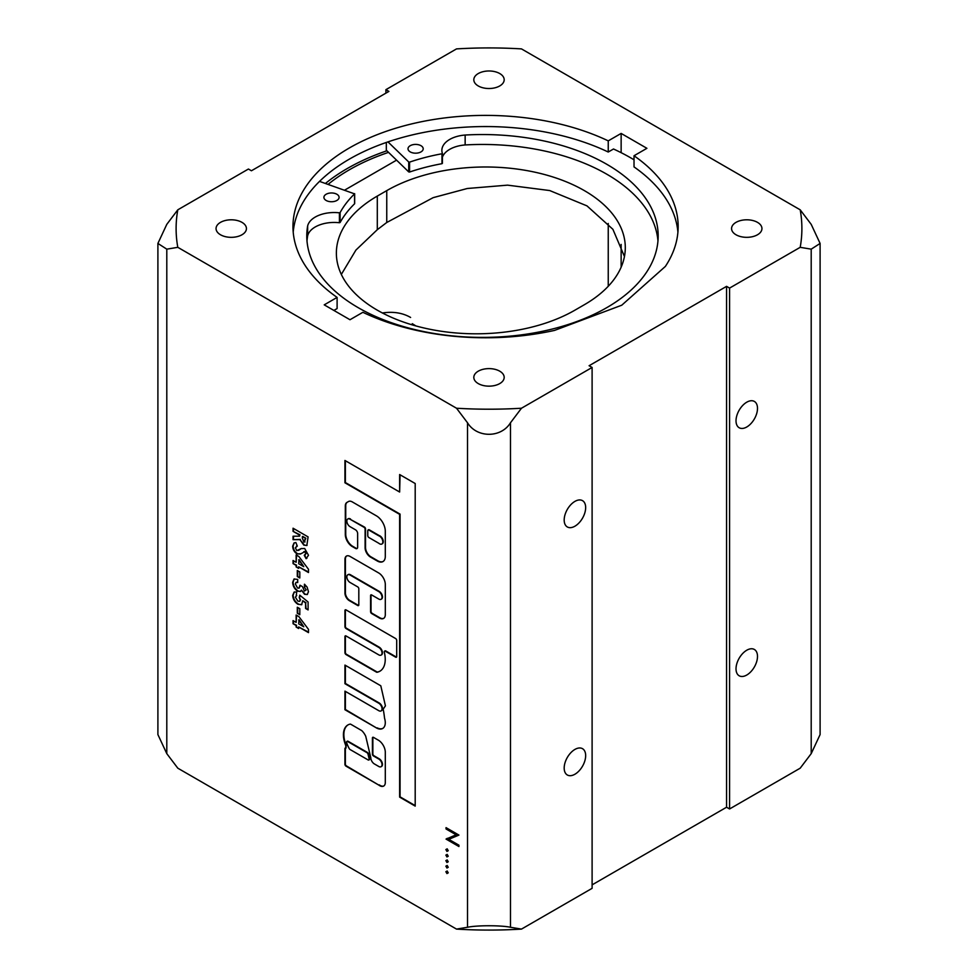 <?xml version="1.0" encoding="UTF-8"?>
<svg xmlns="http://www.w3.org/2000/svg" width="978" height="978" viewBox="0 0 978 978"><rect width="100%" height="100%" fill="white"/><g stroke="black" fill="none" stroke-linecap="round" stroke-linejoin="round"><path stroke-width="1.47" d="M377.3 310.173A139.732 80.673 -0 0 0 574.917 310.173L584.367 304.708A139.732 80.673 -0 0 0 625.297 247.666A139.732 80.673 -0 0 0 539.037 173.13A139.732 80.673 -0 0 0 386.75 190.624L377.3 196.077A139.732 80.673 -0 0 0 336.371 253.119A139.732 80.673 -0 0 0 377.3 310.173M344.745 190.074L396.567 160.147M624.453 256.505L612.888 229.292L586.983 205.881L549.709 190.551L507.558 185.148L467.288 188.497L433.156 197.654L386.75 222.495L386.75 190.624M377.3 196.077L377.3 229.683L355.931 250.062L341.334 274.427M377.3 229.683L386.75 222.495M382.435 312.984A109.353 63.142 -60 0 1 410.601 317.459M410.234 151.896A7.592 4.389 180 0 1 408.009 148.803A7.592 4.389 180 0 1 412.704 144.744A7.592 4.389 180 0 1 420.98 145.698A7.592 4.389 180 0 1 423.205 148.803A7.592 4.389 180 0 1 418.511 152.849A7.592 4.389 180 0 1 410.234 151.896M326.126 200.453A7.592 4.389 180 0 1 323.914 197.36A7.592 4.389 180 0 1 328.596 193.302A7.592 4.389 180 0 1 336.872 194.255A7.592 4.389 180 0 1 339.097 197.36A7.592 4.389 180 0 1 334.403 201.407A7.592 4.389 180 0 1 326.126 200.453M386.322 142.446L386.322 150.233L408.731 171.92L408.731 161.993L409.562 162.128A156.138 90.147 180 0 1 441.983 153.766L442.386 153.363A26.761 15.452 180 0 1 441.873 150.355A26.761 15.452 180 0 1 465.149 135.037A175.698 101.431 180 0 1 606.715 164.243A175.698 101.431 180 0 1 658.17 235.967A175.698 101.431 180 0 1 549.709 329.672A175.698 101.431 180 0 1 358.241 307.691A175.698 101.431 180 0 1 306.786 235.967A175.698 101.431 180 0 1 307.642 225.955L307.642 235.881A26.761 15.452 180 0 1 339.415 222.739L340.112 222.507A156.138 90.147 180 0 1 354.574 203.791L354.574 203.424M442.398 157.226A26.761 15.452 180 0 1 465.149 144.952A175.698 101.431 180 0 1 606.715 174.157A175.698 101.431 180 0 1 657.962 240.918M621.14 152.678L621.14 133.424L608.243 140.869L608.243 152.03L613.499 148.998A200.49 115.746 180 0 1 630.773 157.874A200.49 115.746 180 0 1 634.025 159.805M408.731 171.92L409.562 172.042A156.138 90.147 180 0 1 441.983 163.693L442.386 153.497M306.994 240.918A175.698 101.431 180 0 1 307.642 235.881L307.654 225.955A26.761 15.452 180 0 1 339.415 212.825L340.112 212.581A156.138 90.147 180 0 1 354.574 193.864L319.537 181.395M465.149 135.037L465.149 144.952M408.731 161.993L387.96 141.883M348.009 574.697A4.56 2.628 60 0 1 348.217 574.563A4.56 2.628 60 0 1 350.491 574.783L379.232 591.384A4.56 2.628 60 0 1 382.459 596.959A4.56 2.628 60 0 1 381.518 599.049A4.56 2.628 60 0 1 381.286 599.159M382.031 597.216A4.56 2.628 60 0 1 381.09 599.294A4.56 2.628 60 0 1 378.804 599.074L371.664 594.954A1.516 0.88 -120 0 0 370.906 594.869A1.516 0.88 -120 0 0 370.589 595.565L370.589 611.69A1.516 0.88 -120 0 0 371.664 613.548L379.391 618.01A8.362 4.829 -120 0 0 383.572 618.426A8.362 4.829 -120 0 0 385.308 614.6L385.308 584.477A9.438 5.452 -120 0 0 378.633 572.925L350.063 556.433A7.201 4.156 -120 0 0 346.456 556.079A7.201 4.156 -120 0 0 344.965 559.367L344.965 593.133A6.125 3.533 -120 0 0 349.305 600.639L357.74 605.516A1.516 0.88 -120 0 0 358.498 605.59A1.516 0.88 -120 0 0 358.816 604.893L358.816 588.768A1.516 0.88 -120 0 0 357.74 586.91L350.063 582.472A4.56 2.628 60 0 1 347.08 578.463A4.56 2.628 60 0 1 347.777 574.807A4.56 2.628 60 0 1 350.063 575.027L378.804 591.629A4.56 2.628 60 0 1 382.031 597.216M382.08 543.866A4.67 2.702 -120 0 0 382.3 543.768A4.67 2.702 -120 0 0 383.266 541.629A4.67 2.702 -120 0 0 379.232 535.577L369.281 529.819A1.516 0.88 -120 0 0 368.523 529.746A1.516 0.88 -120 0 0 368.339 529.929M378.804 543.267A4.67 2.702 -120 0 0 381.872 544.012A4.67 2.702 -120 0 0 382.838 541.873A4.67 2.702 -120 0 0 378.804 535.822L368.853 530.076A1.516 0.88 -120 0 0 368.083 530.003A1.516 0.88 -120 0 0 367.777 530.687L367.777 535.651A1.516 0.88 -120 0 0 368.853 537.509L378.804 543.267M385.234 659.368A25.905 14.951 -120 0 0 384.317 652.253A1.516 0.88 60 0 1 384.586 651.14A1.516 0.88 60 0 1 385.344 651.214L395.625 657.155A1.516 0.88 -120 0 0 396.396 657.228A1.516 0.88 -120 0 0 396.701 656.531L396.701 640.407A1.516 0.88 -120 0 0 395.625 638.548L346.029 609.905A1.516 0.88 -120 0 0 345.271 609.832A1.516 0.88 -120 0 0 344.953 610.529L344.953 626.654A1.516 0.88 -120 0 0 346.029 628.512L378.804 647.436A4.56 2.628 60 0 1 382.031 653.023A4.56 2.628 60 0 1 381.09 655.101A4.56 2.628 60 0 1 378.804 654.881L346.029 635.957A1.516 0.88 -120 0 0 345.271 635.871A1.516 0.88 -120 0 0 344.953 636.568L344.953 652.693A1.516 0.88 -120 0 0 346.029 654.551L376.469 672.13A1.516 0.88 -120 0 0 377.056 672.265A25.905 14.951 -120 0 0 379.867 671.226A25.905 14.951 -120 0 0 385.234 659.368M345.515 609.759A1.516 0.88 -120 0 0 345.381 610.284L345.381 626.397A1.516 0.88 -120 0 0 346.456 628.267L379.232 647.191A4.56 2.628 60 0 1 382.459 652.766A4.56 2.628 60 0 1 381.518 654.857A4.56 2.628 60 0 1 381.286 654.967M385.283 722.669A12.69 7.323 -120 0 0 384.525 718.096A77.372 44.67 -120 0 0 383.168 709.123L385.43 705.871L380.797 685.786L344.953 665.089L344.953 683.695L378.804 703.243A4.56 2.628 60 0 1 382.031 708.83A4.56 2.628 60 0 1 381.09 710.908A4.56 2.628 60 0 1 378.804 710.688L344.953 691.14L344.953 709.735L376.762 728.109A12.69 7.323 -120 0 0 382.642 728.488A12.69 7.323 -120 0 0 385.283 722.669M345.381 665.346L345.381 683.451L379.232 702.999A4.56 2.628 60 0 1 382.459 708.573A4.56 2.628 60 0 1 381.518 710.664A4.56 2.628 60 0 1 381.286 710.774M369.048 759.833A1.516 0.88 -120 0 0 369.305 759.759A1.516 0.88 -120 0 0 369.611 759.062A1.516 0.88 -120 0 0 369.562 758.659L368.437 753.891A1.516 0.88 -120 0 0 367.41 752.437L348.082 741.275A1.516 0.88 -120 0 0 347.324 741.202A1.516 0.88 -120 0 0 347.141 741.373M368.107 759.93A1.516 0.88 -120 0 0 368.865 760.004A1.516 0.88 -120 0 0 369.183 759.307A1.516 0.88 -120 0 0 369.134 758.904L368.009 754.136A1.516 0.88 -120 0 0 366.982 752.681L347.655 741.52A1.516 0.88 -120 0 0 346.897 741.446A1.516 0.88 -120 0 0 346.677 742.693A18.399 10.624 -120 0 0 349.305 748.696A1.516 0.88 -120 0 0 350.063 749.515L368.107 759.93M385.295 752.278A9.914 5.734 -120 0 0 377.765 739.845L373.498 737.388A1.516 0.88 -120 0 0 372.74 737.314A1.516 0.88 -120 0 0 372.422 737.999L372.422 754.124A1.516 0.88 -120 0 0 373.498 755.982L378.804 759.05A4.56 2.628 60 0 1 382.031 764.637A4.56 2.628 60 0 1 381.09 766.715A4.56 2.628 60 0 1 378.804 766.495L374.488 764.001A5.11 2.958 60 0 1 370.796 757.681L365.735 736.275A10.978 6.345 -120 0 0 361.909 730.762A1.516 0.88 -120 0 0 361.554 730.493L350.772 724.258A1.516 0.88 -120 0 0 350.173 724.123A21.43 12.372 -120 0 0 347.862 724.979A21.43 12.372 -120 0 0 345.564 744.991A1.516 0.88 60 0 1 345.723 745.713L346.004 748.084A1.516 0.88 -120 0 0 345.246 748.011A1.516 0.88 -120 0 0 344.928 748.708L344.928 764.295A1.516 0.88 -120 0 0 346.004 766.153L378.804 785.09A7.958 4.597 -120 0 0 383.657 786.067A7.958 4.597 -120 0 0 385.295 782.938L385.295 752.424A9.914 5.734 -120 0 0 385.295 752.278M372.985 737.241A1.516 0.88 -120 0 0 372.85 737.754L372.85 753.879A1.516 0.88 -120 0 0 373.926 755.737L379.232 758.806A4.56 2.628 60 0 1 382.459 764.38A4.56 2.628 60 0 1 381.518 766.471A4.56 2.628 60 0 1 381.286 766.581M415.882 325.918L412.264 323.681M241.982 222.361A15.183 8.765 0 0 0 225.429 220.466A15.183 8.765 0 0 0 216.052 228.571A15.183 8.765 0 0 0 220.502 234.769A15.183 8.765 0 0 0 237.055 236.664A15.183 8.765 0 0 0 246.432 228.571A15.183 8.765 0 0 0 241.982 222.361M499.746 73.546A15.183 8.765 0 0 0 483.193 71.651A15.183 8.765 0 0 0 473.817 79.756A15.183 8.765 0 0 0 478.254 85.954A15.183 8.765 0 0 0 494.807 87.849A15.183 8.765 0 0 0 504.183 79.756A15.183 8.765 0 0 0 499.746 73.546M499.746 371.188A15.183 8.765 0 0 0 483.193 369.281A15.183 8.765 0 0 0 473.817 377.386A15.183 8.765 0 0 0 478.254 383.584A15.183 8.765 0 0 0 494.807 385.491A15.183 8.765 0 0 0 504.183 377.386A15.183 8.765 0 0 0 499.746 371.188M757.498 222.361A15.183 8.765 0 0 0 740.945 220.466A15.183 8.765 0 0 0 731.568 228.571A15.183 8.765 0 0 0 736.018 234.769A15.183 8.765 0 0 0 752.571 236.664A15.183 8.765 0 0 0 761.948 228.571A15.183 8.765 0 0 0 757.498 222.361M574.917 526.201A15.183 8.765 120 0 0 584.844 512.814A15.183 8.765 120 0 0 582.509 500.65A15.183 8.765 120 0 0 574.917 501.396A15.183 8.765 120 0 0 565.003 514.783A15.183 8.765 120 0 0 567.326 526.959A15.183 8.765 120 0 0 574.917 526.201M574.917 774.234A15.183 8.765 120 0 0 584.844 760.847A15.183 8.765 120 0 0 582.509 748.683A15.183 8.765 120 0 0 574.917 749.429A15.183 8.765 120 0 0 565.003 762.816A15.183 8.765 120 0 0 567.326 774.992A15.183 8.765 120 0 0 574.917 774.234M746.764 426.995A15.183 8.765 120 0 0 756.679 413.608A15.183 8.765 120 0 0 754.356 401.432A15.183 8.765 120 0 0 746.764 402.19A15.183 8.765 120 0 0 736.837 415.577A15.183 8.765 120 0 0 739.16 427.741A15.183 8.765 120 0 0 746.764 426.995M746.764 675.028A15.183 8.765 120 0 0 756.679 661.641A15.183 8.765 120 0 0 754.356 649.465A15.183 8.765 120 0 0 746.764 650.223A15.183 8.765 120 0 0 736.837 663.61A15.183 8.765 120 0 0 739.16 675.774A15.183 8.765 120 0 0 746.764 675.028M297.3 607.24L299.806 608.683L299.806 614.697L297.3 613.255L297.3 607.24M304.439 587.313L306.212 589.881L304.794 590.822L306.212 589.881L304.439 587.313L304.439 584.208L307.08 587.069L308.486 591.714L307.251 594.526L304.537 594.282L301.395 590.137L300.405 591.494L297.544 591.128C294.464 588.952 292.838 586.018 292.679 582.301L294.023 579.013L297.691 579.416L297.691 582.533L296.016 582.436L295.38 584.025L297.569 588.035L298.975 588.157L300.001 585.211L302.508 586.653L304.366 591.067L305.784 590.125L304.366 591.067M298.877 556.506L308.486 569.269L308.486 572.521L298.657 566.837L298.657 568.401L296.151 566.947L296.151 565.394L293.058 563.609L293.058 560.492L296.151 562.277L296.151 554.929L298.877 556.506M293.058 528.218L308.094 536.898L306.835 545.516L303.828 545.125L299.928 539.636L293.058 539.685L293.058 536.225L299.61 536.176L299.61 535.125L293.058 531.335L293.058 528.218M446.946 873.574L448.022 872.951L446.946 871.092L445.87 871.716L446.946 873.574L448.022 872.951L446.946 873.574M446.946 871.092L445.87 871.716L446.946 871.092M446.946 862.51L448.022 861.887L446.946 860.029L445.87 860.64L446.946 862.51L448.022 861.887L446.946 862.51M446.946 860.029L445.87 860.64L446.946 860.029M446.946 851.435L448.022 850.823L446.946 848.965L445.87 849.576L446.946 851.435L448.022 850.823L446.946 851.435M446.946 848.965L445.87 849.576L446.946 848.965M456.518 408.229L467.521 422.777C476.848 438.095 501.078 438.168 510.479 422.777L521.482 408.229A312.887 180.649 180 0 1 456.518 408.229L177.8 247.324A312.887 180.649 180 0 1 177.8 209.818L248.424 169.035L251.432 170.771L388.902 91.406L385.894 89.67L456.518 48.9A312.887 180.649 180 0 1 521.482 48.9L800.2 209.818A312.887 180.649 180 0 1 800.2 247.324L729.576 288.094L726.568 286.358L589.098 365.723L592.106 367.459L521.482 408.229M177.8 209.818L166.798 224.353L157.898 243.436L166.798 249.158L177.8 247.324M592.106 367.459L592.106 888.33L521.482 929.1L510.479 927.266C501.152 925.249 476.922 925.237 467.521 927.266L456.518 929.1L177.8 768.182L166.798 753.647L157.898 734.564L157.898 243.436M458.926 835.078L446.041 827.632L446.041 828.977L456.164 834.821L446.041 839.087L458.926 846.532L458.926 845.188L448.78 839.332L458.926 835.078L448.78 839.332M446.946 856.972L448.022 856.349L446.946 854.491L445.87 855.114L446.946 856.972L448.022 856.349L446.946 856.972M446.946 854.491L445.87 855.114L446.946 854.491M446.946 868.036L448.022 867.413L446.946 865.554L445.87 866.178L446.946 868.036L448.022 867.413L446.946 868.036M446.946 865.554L445.87 866.178L446.946 865.554M350.063 519.232L364.024 527.289A1.516 0.88 60 0 1 365.1 529.147L365.1 547.753A7.592 4.389 -120 0 0 370.466 557.057L377.337 561.017A11.259 6.504 -120 0 0 382.96 561.568A11.259 6.504 -120 0 0 385.295 556.421L385.295 531.213A12.555 7.249 -120 0 0 376.408 515.834L352.288 501.91A7.592 4.389 -120 0 0 348.486 501.531L346.872 502.472A7.592 4.389 -120 0 0 345.307 505.944L345.307 534.453A9.878 5.709 -120 0 0 352.288 546.555L355.491 548.401A3.032 1.748 -120 0 0 357.019 548.56A3.032 1.748 -120 0 0 357.642 547.167L357.642 533.523A3.032 1.748 -120 0 0 355.491 529.807L350.063 526.665A4.56 2.628 60 0 1 347.092 522.655A4.56 2.628 60 0 1 347.789 519A4.56 2.628 60 0 1 350.063 519.232L364.452 527.044A1.516 0.88 60 0 1 365.527 528.902L365.527 547.509A7.592 4.389 -120 0 0 370.894 556.8L377.765 560.761A11.259 6.504 -120 0 0 383.168 561.445M348.486 501.531L346.872 502.472M304.244 555.272L305.784 553.67L304.794 551.69L300.405 554.037L296.957 553.841C294.231 551.983 292.813 549.416 292.679 546.152L294.036 542.949L295.882 542.533L297.3 546.103L295.38 547.827L296.799 550.638L301.138 548.609L304.671 548.499L308.486 555.26L306.09 558.67L304.244 555.272L305.234 554.856M306.896 558.291L306.09 558.67L304.733 555.125M304.671 555.027L306.212 553.414L305.234 551.445L303.852 551.653M297.3 570.516L299.806 571.959L299.806 577.974L297.3 576.519L297.3 570.516M399.635 474.538L399.635 492.032L344.941 460.467L344.941 482.79L399.635 514.355L399.635 797.119L415.198 806.104L415.198 483.523L399.635 474.538M298.877 616.605L308.486 629.367L308.486 632.619L298.657 626.947L298.657 628.499L296.151 627.057L296.151 625.492L293.058 623.719L293.058 620.602L296.151 622.375L296.151 615.028L298.877 616.605M296.725 595.553L295.38 597.167L297.813 601.079L299.623 601.323L300.197 600.076L299.231 597.472L299.757 595.15L308.094 602.008L308.094 609.917L305.588 608.463L305.588 603.035L302.752 600.712L301.627 604.746L297.911 604.257C294.745 602.167 293.009 599.221 292.679 595.431L294.109 592.081L296.725 591.996L296.248 595.614M800.2 247.324L811.202 249.158L820.102 243.436L811.202 224.353L800.2 209.818M328.143 184.353A192.593 111.186 180 0 1 388.535 152.36M608.243 223.485L608.243 286.285M608.243 140.869A192.593 111.186 0 0 0 403.511 125.991A192.593 111.186 0 0 0 292.972 226.578A192.593 111.186 0 0 0 337.104 297.41L337.104 308.571L333.877 310.442M337.104 297.41L324.219 304.855L349.99 319.733L362.875 312.3A192.593 111.186 0 0 0 554.587 330.393L621.751 305.209L665.358 266.432A192.593 111.186 0 0 0 678.157 226.578A192.593 111.186 0 0 0 634.025 155.746L646.91 148.314L621.14 133.424M621.14 267.214L621.14 244.414M386.897 150.783A200.49 115.746 0 0 0 325.466 183.436M820.102 243.436L820.102 734.564L811.202 753.647L800.2 768.182L729.576 808.965L726.568 807.229L592.106 884.858M521.482 929.1A312.887 180.649 180 0 1 456.518 929.1M608.243 152.03A192.593 111.186 0 0 0 407.912 135.991A192.593 111.186 0 0 0 293.217 232.165M385.894 89.67L385.894 93.142M677.913 232.165A192.593 111.186 0 0 0 634.025 166.908L634.025 155.746M726.568 286.358L726.568 807.229M729.576 808.965L729.576 288.094M448.242 872.828L447.166 870.97M448.242 861.765L447.166 859.906M448.242 850.701L447.166 848.831M446.041 828.977L447.19 828.305M448.914 839.258L447.325 838.342L446.041 839.087M457.313 834.148L456.164 834.821M448.242 856.227L447.166 854.369M448.242 867.29L447.166 865.432M307.043 545.369L303.828 545.125M304.256 544.868L299.928 539.636M300.356 539.391L293.058 539.685M293.486 539.44L293.486 536.213M299.61 535.125L299.61 536.176M300.05 534.868L293.058 531.335M293.486 531.091L293.486 528.475M304.292 541.775L305.833 538.218L302.74 536.433L302.312 537.888L303.865 542.02L305.026 541.959M305.833 538.218L302.312 536.678M303.865 542.02L305.393 538.462M345.491 747.938A1.516 0.88 -120 0 0 345.356 748.451L345.356 764.05A1.516 0.88 -120 0 0 346.432 765.908L378.804 785.09M379.232 784.845A7.958 4.597 -120 0 0 383.865 785.933M348.082 724.857A21.43 12.372 -120 0 0 345.992 744.735A1.516 0.88 60 0 1 346.151 745.468L346.004 748.084M345.381 691.385L345.381 709.49L376.762 728.109M377.19 727.864A12.69 7.323 -120 0 0 382.863 728.353M384.831 651.067A1.516 0.88 60 0 1 385.014 650.883A1.516 0.88 60 0 1 385.772 650.957L396.066 656.898A1.516 0.88 -120 0 0 396.579 657.045M345.515 635.81A1.516 0.88 -120 0 0 345.381 636.323L345.381 652.448A1.516 0.88 -120 0 0 346.456 654.306L376.897 671.886A1.516 0.88 -120 0 0 377.496 672.02A25.905 14.951 -120 0 0 380.087 671.104M348.009 518.902A4.56 2.628 60 0 1 348.217 518.756A4.56 2.628 60 0 1 350.491 518.976M347.3 502.215A7.592 4.389 -120 0 0 345.735 505.699L345.735 534.208A9.878 5.709 -120 0 0 352.716 546.311L355.919 548.157A3.032 1.748 -120 0 0 357.214 548.401M346.689 555.956A7.201 4.156 -120 0 0 345.405 559.123L345.405 592.888A6.125 3.533 -120 0 0 349.733 600.394L358.168 605.26A1.516 0.88 -120 0 0 358.681 605.406M371.151 594.807A1.516 0.88 -120 0 0 371.029 595.321L371.029 611.446A1.516 0.88 -120 0 0 372.092 613.304L379.819 617.766A8.362 4.829 -120 0 0 383.779 618.292M300.833 553.793L296.957 553.841M297.385 553.597C294.659 551.726 293.241 549.171 293.107 545.907L292.679 546.152M293.107 545.907L294.268 542.839M297.226 545.907L296.346 546.299M298.559 550.431L301.346 548.487M308.486 572.02L298.657 566.837M298.657 567.9L296.151 566.947M296.578 566.702L296.151 565.394M296.578 565.15L293.058 563.609M293.486 563.365L293.486 560.749M296.578 555.186L296.151 562.277M303.767 566.678L299.085 559.636L298.657 563.719L303.767 566.678L298.657 559.881M299.806 577.472L297.3 576.519M297.728 576.274L297.728 570.761M304.867 587.069L304.867 584.526M307.459 594.392L304.537 594.282M304.965 594.037L301.395 590.137M300.613 591.348L297.544 591.128M297.972 590.883C294.891 588.707 293.266 585.761 293.107 582.057L292.679 582.301M293.107 582.057L294.256 578.903M297.691 582.142L296.248 582.338M299.207 587.998L300.417 585.443M345.368 460.711L345.368 482.545L400.063 514.11L400.063 796.862L415.198 805.603M400.063 474.782L399.635 492.032M308.486 632.118L298.657 626.947M298.657 627.998L296.151 627.057M296.578 626.8L296.151 625.492M296.578 625.248L293.058 623.719M293.486 623.463L293.486 620.847M296.578 615.284L296.151 622.375M303.767 626.776L299.085 619.734L298.657 623.83L303.767 626.776L298.657 619.979M299.806 614.196L297.3 613.255M297.728 612.998L297.728 607.485M308.094 609.416L305.588 608.463M306.016 608.218L305.588 603.035M306.016 602.778L302.752 600.712M301.835 604.612L297.911 604.257M298.339 604.001C295.185 601.922 293.437 598.976 293.107 595.174L292.679 595.431M293.107 595.174L294.329 591.959M299.818 601.177L300.197 600.076M300.625 599.82L299.231 597.472M299.659 597.228L300.075 595.406M441.983 153.766L441.983 163.693M409.562 172.042L409.562 162.128M354.574 193.864L354.574 203.791M340.112 222.507L340.112 212.581M339.415 212.825L339.415 222.739M166.798 753.647L166.798 249.158M467.521 422.777L467.521 927.266M510.479 927.266L510.479 422.777M811.202 249.158L811.202 753.647M442.398 163.35L442.398 153.436M354.659 203.607L354.659 193.681"/></g></svg>

